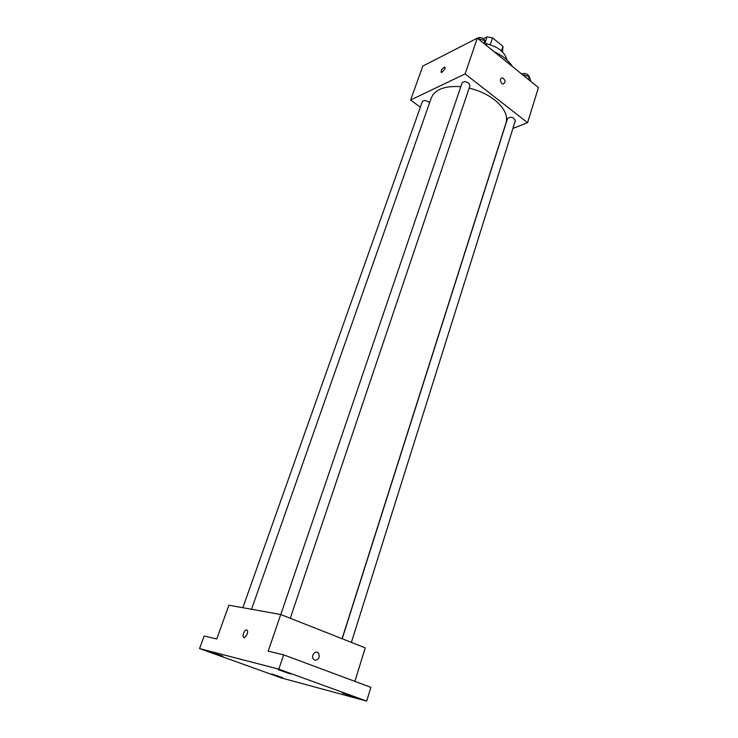 <?xml version="1.0" encoding="UTF-8"?>
<svg xmlns="http://www.w3.org/2000/svg" width="738" height="738" viewBox="0 0 738 738"><rect width="100%" height="100%" fill="white"/><g stroke="black" fill="none" stroke-linecap="round" stroke-linejoin="round"><path stroke-width="1.11" d="M483.473 38.717L487.043 36.9L492.56 37.878L502.975 46.383L502.467 51.9M485.373 41.863L487.043 36.9M501.471 50.95L502.975 46.383M490.272 44.714L492.56 37.878M486.139 43.643C497.956 46.614 504.857 52.02 506.84 59.87M493.971 51.614C502.495 55.525 508.63 60.479 512.356 66.475M420.356 107.204L410.614 100.017L422.828 66.069L477.311 38.136L538.445 87.564L527.587 122.665L512.919 128.458M410.614 100.017L465.106 73.929L477.311 38.136M445.125 68.865L441.61 72.573C440.641 70.802 441.656 68.985 444.673 67.121L445.125 68.865M342.072 638.711L506.028 122.831C508.021 115.432 504.183 107.776 494.515 99.851C487.348 94.372 478.897 90.46 469.174 88.099M460.816 86.697C444.857 85.636 435.023 89.344 431.333 97.831L251.538 609.265M465.106 73.929L527.587 122.665M429.544 102.914L428.529 101.872C425.632 100.211 423.566 100.137 422.33 101.641L242.839 607.706M290.274 618.278L469.977 85.728L468.722 83.126C465.65 81.346 463.436 81.309 462.071 83.025L280.791 614.533M342.211 638.767L507.578 118.348C511.037 116.383 513.63 117.176 515.355 120.728L351.389 642.392M501.932 83.523C499.783 80.645 499.912 78.735 502.301 77.794C505.65 80.128 505.945 82.222 503.205 84.077L501.932 83.523C499.783 80.645 499.903 78.745 502.301 77.794C505.641 80.128 505.945 82.222 503.205 84.077M441.223 72.453C440.946 70.258 442.099 68.486 444.673 67.121L445.069 67.241M199.555 648.573L278.835 669.163L366.712 701.1L281.206 677.89L199.555 648.573L204.149 635.981L216.76 638.979L228.9 605.206L280.717 614.505L365.255 647.863L354.886 681.377M278.835 669.163L283.641 654.837L370.882 687.336L366.712 701.1M280.717 614.505L268.208 651.174L283.641 654.837M247.23 634.163L244.675 637.549C241.787 638.822 243.236 630.87 246.04 629.966C247.636 629.782 248.033 631.184 247.23 634.163C248.033 631.184 247.636 629.782 246.04 629.975L246.04 629.966C243.236 630.87 241.787 638.831 244.675 637.549M314.729 660.187L313.364 659.099C310.55 655.445 316.058 649.44 318.631 653.333C319.978 657.678 318.678 659.966 314.729 660.187C318.668 659.966 319.969 657.678 318.631 653.333L318.631 653.333C316.058 649.44 310.55 655.445 313.364 659.099M271.787 673.96L282.626 677.705L271.787 673.96M342.423 692.991L354.185 697.059L342.423 692.991M278.272 669.698L290.661 674.006L278.272 669.698M211.511 652.291L222.885 656.248L211.511 652.291M522.181 74.418L529.266 76.687L530.982 81.54M528.399 79.446L529.266 76.687M529.1 76.632L527.965 74.796C525.668 73.302 523.639 73.09 521.858 74.16M477.587 38.358L484.866 40.682L486.886 45.876M483.925 43.487L484.866 40.682M484.958 40.904L483.685 38.874C481.287 37.306 479.22 37.103 477.504 38.293"/></g></svg>
